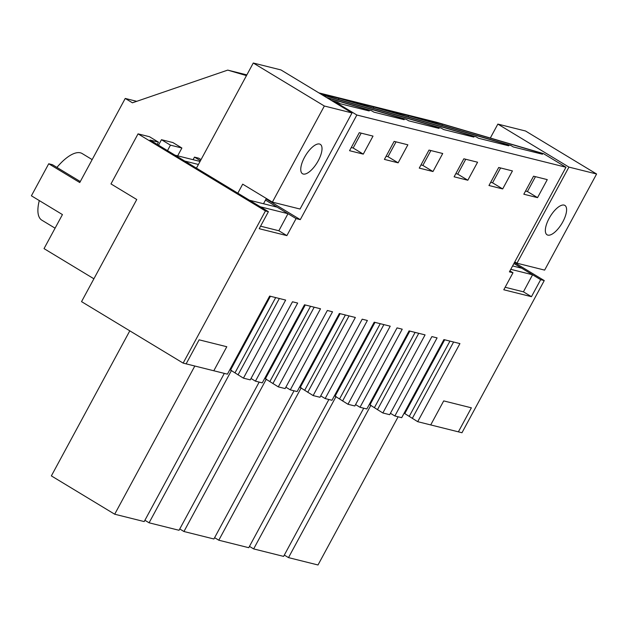 <?xml version="1.0" encoding="UTF-8"?>
<svg xmlns="http://www.w3.org/2000/svg" width="628" height="628" viewBox="0 0 628 628"><rect width="100%" height="100%" fill="white"/><g stroke="black" fill="none" stroke-linecap="round" stroke-linejoin="round"><path stroke-width="0.94" d="M80.298 181.555L52.43 164.693L48.725 163.767L79.756 182.544L125.231 98.447L132.429 102.804L227.721 70.108L246.466 75.611M56.928 167.409A38.936 15.433 -58.8 0 1 82.142 153.538L92.167 159.606M55.083 228.192L41.833 220.169A38.936 15.433 -58.8 0 1 39.297 200.583M93.894 278.785L44.031 248.617L62.439 214.58L31.4 195.803L48.725 163.767M193.079 159.693L194.476 157.118L198.676 158.162L201.054 159.598M266.099 198.958L300.286 219.643L356.853 115.018L565.969 167.244L509.402 271.861L512.99 272.756L503.789 289.775L531.461 296.683L540.661 279.664L544.256 280.567L514.442 262.528M331.694 100.629L334.355 101.414L356.853 115.018M177.653 155.838L181.892 148.012L172.896 142.564L161.459 139.706L158.499 145.186M125.231 98.447L136.739 101.32M251.012 378.48L255.447 381.165L297.672 303.073L292.491 301.778L250.266 379.869L243.436 378.158L285.654 300.074L269.648 296.078L227.422 374.162L186.131 363.855L199.123 339.827L186.131 363.855L183.148 363.11L81.546 301.636L136.755 199.516L110.975 183.918L138.042 133.866L149.472 136.716L158.468 142.163L150.013 140.052L268.407 211.683L259.207 228.702L286.878 235.61L296.078 218.591L300.286 219.643M194.476 157.118L200.442 160.729M265.495 200.081L296.078 218.591M183.148 363.11L265.432 210.937L268.407 211.683M199.123 339.827L226.794 346.735L213.803 370.763L226.794 346.735L199.123 339.827M255.447 381.165L262.276 382.868L304.502 304.776L320.508 308.78L278.29 386.864L285.12 388.575L327.337 310.483L332.526 311.778L290.301 389.862L297.13 391.574L339.356 313.482L355.362 317.478L313.137 395.569L319.974 397.273L362.191 319.189L367.38 320.484L325.155 398.568L331.984 400.272L374.209 322.188L390.216 326.183L347.99 404.275L354.82 405.978L397.045 327.887L402.226 329.182L360.009 407.274L366.838 408.977L409.056 330.893L425.07 334.889L382.844 412.973L389.674 414.684L431.899 336.592L437.08 337.888L394.863 415.979L401.692 417.683L443.91 339.591L459.924 343.594L417.699 421.678L430.714 424.928L443.706 400.899L471.377 407.815L458.385 431.836L471.377 407.815L443.706 400.899L430.714 424.928L461.973 432.739L544.256 280.567M537.537 197.639L523.815 194.217L533.557 176.193L547.278 179.624L537.537 197.639L527.418 191.516L525.526 191.045M502.683 188.934L488.961 185.511L498.71 167.488L512.432 170.918L502.683 188.934L492.564 182.811L490.68 182.34M363.274 154.127L349.553 150.696L359.295 132.673L373.016 136.103L363.274 154.127L353.156 148.004L351.264 147.525M467.829 180.236L477.578 162.212L463.856 158.79L454.107 176.806L467.829 180.236L457.71 174.113L455.826 173.642M398.128 162.825L407.87 144.809L394.149 141.379L384.407 159.402L398.128 162.825L388.002 156.702L386.118 156.231M432.982 171.53L419.261 168.108L429.002 150.084L442.724 153.507L432.982 171.53L422.856 165.407L420.972 164.936M334.355 101.414L337.707 102.246L340.086 103.691L369.201 110.96L366.823 109.523L371.501 110.685L373.88 112.129L404.149 119.689L401.771 118.252L406.355 119.391L408.734 120.827L439.003 128.395L436.625 126.95L441.209 128.096L443.588 129.533L473.857 137.092L471.479 135.656L476.063 136.802L478.442 138.238L508.711 145.798L506.333 144.362L510.909 145.5L513.288 146.944L542.506 154.237L540.127 152.8L543.479 153.632L565.969 167.244M227.721 70.108L246.859 74.889M318.867 92.873L436.837 122.327L543.479 153.632M337.707 102.246L331.223 100.347M246.529 75.486L240.061 73.586L246.671 75.234M366.823 109.523L327.125 97.866M371.501 110.685L326.466 97.466M401.771 118.252L322.211 94.891M406.355 119.391L321.56 94.498M319.974 93.541L338.955 98.282L338.335 99.42M436.625 126.95L338.955 98.282M441.209 128.096L343.532 99.42L373.809 106.98L373.189 108.126M471.479 135.656L373.809 106.98M476.063 136.802L378.386 108.126L408.655 115.685L408.035 116.832M506.333 144.362L408.655 115.685M510.909 145.5L413.24 116.832L442.457 124.124L441.861 125.231M540.127 152.8L442.457 124.124M181.892 148.012L170.455 145.154L161.459 139.706M170.455 145.154L167.495 150.626M260.565 226.182L278.848 230.751L286.878 235.61M265.432 210.937L138.042 133.866M243.436 378.158L229.864 369.656M417.699 421.678L404.126 413.177M390.428 413.295L394.863 415.979M382.844 412.973L369.272 404.471M355.574 404.589L360.009 407.274M347.99 404.275L334.418 395.766M320.72 395.883L325.155 398.568M313.137 395.569L299.572 387.068M285.866 387.186L290.301 389.862M278.29 386.864L264.718 378.362M238.036 374.892L279.342 298.496M361.186 133.152L353.156 148.004M158.468 142.163L157.251 144.424M235.139 372.577L275.684 297.586M230.641 369.853L270.425 296.267M194.821 366.022L114.696 514.214L51.363 475.891L129.8 330.83M114.696 514.214L144.197 521.578L224.322 373.393M272.89 383.598L314.196 307.202M269.993 381.274L310.538 306.291M265.495 378.558L305.279 304.973M144.903 520.267L149.087 522.802L231.504 370.379M149.087 522.802L179.051 530.283L259.176 382.091M396.033 141.85L388.002 156.702M307.744 392.304L349.05 315.908M304.847 389.98L345.392 314.989M300.349 387.256L340.133 313.678M179.757 528.972L183.941 531.508L266.358 379.077M183.941 531.508L213.905 538.989L294.03 390.797M430.887 150.555L422.856 165.407M342.598 401.009L383.904 324.605M339.701 398.686L380.246 323.695M335.203 395.962L374.987 322.384M214.611 537.678L218.795 540.213L301.212 387.782M218.795 540.213L248.751 547.695L328.884 399.502M465.74 159.261L457.71 174.113M377.444 409.707L418.758 333.311M374.547 407.391L415.1 332.4M370.049 404.668L409.841 331.082M249.465 546.384L253.649 548.911L336.066 396.488M253.649 548.911L283.605 556.392L363.73 408.2M500.595 167.959L492.564 182.811M509.92 270.896L512.99 272.756M505.148 287.263L523.43 291.832L531.461 296.683M513.924 263.493L540.661 279.664M412.298 418.413L453.604 342.017M535.449 176.664L527.418 191.516M409.401 416.089L449.954 341.098M404.903 413.373L444.695 339.787M398.128 416.796L318.004 564.98L288.503 557.617L284.311 555.081M288.503 557.617L370.92 405.193M237.824 193.173L242.691 184.161L272.379 202.122L300.051 209.038L352.018 112.93L280.944 69.928L253.272 63.02L324.346 106.014L272.379 202.122M253.272 63.02L196.438 168.131M198.417 164.473L184.742 161.058L175.039 155.187L200.057 161.435M287.985 213.693L260.314 206.785L249.512 200.246L277.184 207.161L287.985 213.693L278.848 230.751M263.509 203.747L266.358 198.479M324.346 106.014L352.018 112.93M318.247 160.744A17.176 6.806 121.2 0 0 320.28 144.33A17.176 6.806 121.2 0 0 304.525 157.314A17.176 6.806 121.2 0 0 302.492 173.728A17.176 6.806 121.2 0 0 318.247 160.744M514.795 261.892L516.962 263.203L544.633 270.111L596.6 174.003L525.526 131.001L497.855 124.093L568.929 167.095L516.962 263.203M497.855 124.093L490.319 138.027M523.43 291.832L532.568 274.766L521.766 268.235L512.597 265.95M568.929 167.095L596.6 174.003M562.829 221.817A17.176 6.806 121.2 0 0 564.862 205.411A17.176 6.806 121.2 0 0 549.108 218.395A17.176 6.806 121.2 0 0 547.074 234.801A17.176 6.806 121.2 0 0 562.829 221.817M510.768 269.326L532.568 274.766"/></g></svg>

